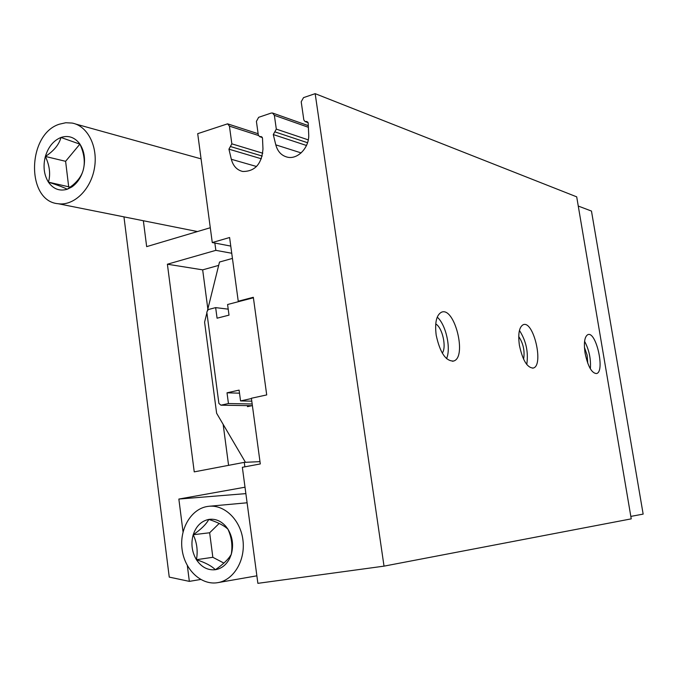 <?xml version="1.0" encoding="UTF-8"?>
<svg xmlns="http://www.w3.org/2000/svg" width="677" height="677" viewBox="0 0 677 677"><rect width="100%" height="100%" fill="white"/><g stroke="black" fill="none" stroke-linecap="round" stroke-linejoin="round"><path stroke-width="1.02" d="M238.245 301.223L229.605 237.517L212.273 242.552L197.701 133.674L227.59 123.832L229.427 126.134L231.847 143.846L228.936 149.168L231.331 159.281C233.142 166.034 236.95 170.105 242.764 171.484C254.967 171.501 261.694 164.012 262.972 149.016L262.49 138.125L261.22 136.551L259.596 136.644L258.318 135.078L256.405 121.386L258.639 117.324L271.206 113.067L272.509 113.008L274.363 115.327L276.318 129.121L273.288 134.571L275.793 144.861C277.629 151.546 281.471 155.642 287.31 157.14C297.812 159.857 309.677 147.256 308.695 134.181L308.179 123.087L306.901 121.505L305.107 121.589L303.838 120.015L301.206 101.787L303.524 97.623L315.169 93.663L576.702 196.846L631.243 518.861L384.02 566.141L257.878 583.337L242.349 467.308L260.298 463.931L251.395 398.254L266.713 394.919L253.333 297.288L238.245 301.223L239.531 301.392L253.401 297.778M315.169 93.663L384.02 566.141M519.386 345.228C522.619 360.316 527.248 367.916 533.264 368.043C544.122 365.69 533.561 320.086 523.211 324.706C519.166 326.991 517.897 333.829 519.386 345.228M436.191 335.174C439.991 352.683 445.804 361.306 453.624 361.036C467.409 357.405 454.487 305.919 441.336 312.283C436.403 315.135 434.685 322.768 436.191 335.174M585.08 353.174C587.915 366.443 591.715 373.239 596.505 373.56C605.272 371.978 596.242 331.053 587.907 334.607C584.573 336.503 583.633 342.689 585.08 353.174M212.273 242.552L230.764 246.089M273.288 134.571L306.495 145.479M228.936 149.168L261.373 158.79M251.438 398.55L240.555 400.919L239.099 390.121L227.015 392.804L228.445 403.543L220.922 405.184L218.899 403.416L206.807 312.114L208.245 309.558L215.658 307.62L217.072 318.198L229.012 315.135L227.582 304.515L239.531 301.392M228.208 309.152L215.658 307.62M251.785 401.165L240.555 400.919M239.514 393.185L227.015 392.804M252.174 403.991L228.445 403.543M251.861 405.701L220.922 405.184M587.788 363.346L587.12 355.12L584.429 347.318M590.352 368.804C591.063 359.089 589.142 349.924 584.589 341.301M442.284 353.132C446.778 347.132 442.369 327.465 435.734 323.97M446.541 358.641C451.254 348.41 445.864 324.393 437.224 317.158M523.6 359.225C524.937 351.024 523.313 343.467 518.726 336.537M526.757 364.497C528.576 352.235 526.131 340.878 519.437 330.435M207.289 311.259L219.5 262.041L232.439 258.411M245.446 462.306L216.623 413.249L204.589 322.142L206.9 312.816M252.386 405.591L247.503 406.64L247.367 405.625M207.847 308.983L202.668 269.861L218.663 265.392M228.581 465.344L223.148 424.352M259.985 461.638L244.27 462.357L194.24 471.869L167.397 264.216L202.668 269.861M167.397 264.216L215.845 250.346L231.737 253.257M183.035 531.885L178.855 499.059L245.015 487.203M244.871 466.834L244.27 462.357M215.845 250.346L214.863 243.043M143.363 220.744L146.664 246.631L210.293 227.734M187.334 565.591L189.348 581.374L169.25 577.109L123.959 216.868M630.829 516.407L643.15 514.105L591.47 211.063L578.268 206.053M189.348 581.374L200.646 579.47M178.855 499.059L245.878 493.618M60.972 137.465C68.132 135.163 74.242 137.093 79.302 143.262L79.971 144.184L60.972 137.465C59.06 144.624 53.864 150.946 45.376 156.446C48.312 146.85 53.517 140.52 60.972 137.465M48.431 182.147C43.929 174.776 42.905 166.203 45.376 156.446C49.683 165.73 50.707 174.294 48.431 182.147C57.883 185.193 64.146 187.563 67.218 189.255C59.61 191.43 53.348 189.061 48.431 182.147L70.23 187.148M83.161 170.274C80.935 177.712 77.127 183.289 71.754 187.013L67.218 189.255L72.811 185.126C78.236 180.514 81.689 175.563 83.161 170.274C85.344 162.378 84.278 153.679 79.971 144.184C84.642 151.597 85.7 160.297 83.161 170.274M59.373 124.196L65.779 122.74L72.151 123.062C87.739 125.88 98.258 146.841 94.433 168.234C90.82 189.662 73.886 206.003 58.273 203.743C25.929 201.34 26.962 134.19 59.373 124.196M79.869 144.142L65.61 161.312L68.656 186.547M65.61 161.312L45.376 156.446M208.795 519.411C215.244 518.514 220.956 520.858 225.923 526.435L227.904 529.118L226 527.527C222.064 524.54 216.327 521.84 208.795 519.411C206.273 524.218 201.077 529.329 193.216 534.737C196.118 526.122 201.314 521.011 208.795 519.411M196.423 559.701C191.853 551.907 190.779 543.589 193.216 534.737C196.956 542.666 198.022 550.993 196.423 559.701C205.292 562.587 211.605 565.921 215.345 569.721C207.712 570.474 201.399 567.131 196.423 559.701L212.84 557.298L223.892 563.095M231.246 554.455L229.706 558.339C226.338 564.863 221.548 568.655 215.345 569.721C221.675 565.388 226.389 561.174 229.486 557.086L231.246 554.455C232.744 545.662 231.636 537.216 227.904 529.118C232.634 536.979 233.743 545.425 231.246 554.455M207.12 506.523L208.821 506.286C224.671 504.483 240.648 520.097 242.967 540.305C245.506 560.48 233.667 580.138 217.774 582.652C201.331 585.554 184.745 569.89 182.113 549.648C179.236 529.448 190.804 509.248 207.12 506.523M219.187 523.448L209.65 532.765L212.84 557.298M209.65 532.765L193.216 534.737M306.004 121.547L307.857 122.207M275.793 144.861L301.13 152.909M274.803 131.846L307.553 142.729M276.318 129.121L308.28 139.868M274.363 115.327L308.373 127.276M260.4 136.602L262.101 137.143M231.331 159.281L256.532 166.5M230.392 146.511L262.236 156.065M231.847 143.846L262.786 153.23M229.427 126.134L258.411 135.468M305.107 121.589L308.069 122.639M272.89 113.144L308.297 125.643M259.596 136.644L262.321 137.524M227.921 123.942L258.132 133.724M452.515 361.273L453.624 361.036M532.655 368.17L533.264 368.043M79.395 143.93L79.302 143.262M72.811 185.134L71.754 187.013M58.273 203.743L197.439 231.551M75.587 124.009L201.069 158.858M226.008 527.518L225.923 526.435M229.503 557.086L229.706 558.339M217.774 582.652L256.871 575.822M209.362 506.235L247.097 502.783"/></g></svg>
